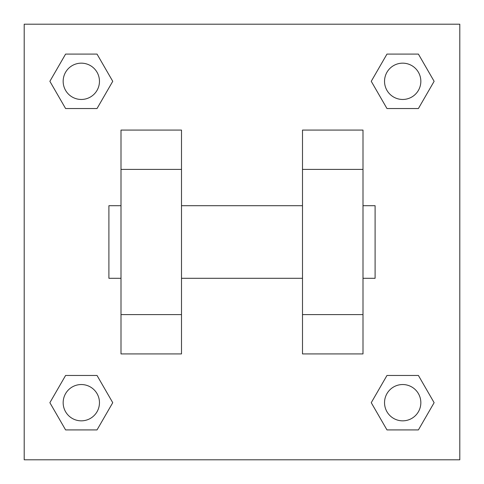 <?xml version="1.0" encoding="UTF-8"?>
<svg xmlns="http://www.w3.org/2000/svg" width="484" height="484" viewBox="0 0 484 484"><rect width="100%" height="100%" fill="white"/><g stroke="black" fill="none" stroke-linecap="round" stroke-linejoin="round"><path stroke-width="0.73" d="M112.748 81.312L97.03 108.537L65.594 108.537L49.876 81.312L65.594 54.087L97.03 54.087L112.748 81.312L97.03 108.537L85.474 108.537M85.474 375.463L97.03 375.463L112.748 402.688L97.03 429.913L65.594 429.913L49.876 402.688L65.594 375.463L97.03 375.463M398.526 108.537L386.97 108.537L371.252 81.312L386.97 54.087L418.406 54.087L434.124 81.312L418.406 108.537L386.97 108.537M371.252 402.688L386.97 375.463L418.406 375.463L434.124 402.688L418.406 429.913L386.97 429.913L371.252 402.688L386.97 375.463L398.526 375.463M24.2 24.2L459.8 24.2L459.8 459.8L24.2 459.8L24.2 24.2M121 169.4L121 353.925L181.5 353.925L181.5 130.075L121 130.075L121 169.4L181.5 169.4M302.5 169.4L302.5 353.925L363 353.925L363 130.075L302.5 130.075L302.5 169.4L363 169.4M363 278.3L375.1 278.3L375.1 205.7L363 205.7M121 205.7L108.9 205.7L108.9 278.3L121 278.3M121 314.6L181.5 314.6M302.5 314.6L363 314.6M121 353.925L181.5 353.925M302.5 353.925L363 353.925M418.406 429.913L386.97 429.913L418.406 429.913L434.124 402.688M386.97 375.463L418.406 375.463L386.97 375.463M420.838 402.688A18.15 18.15 0 0 0 393.613 386.97A18.15 18.15 0 0 0 393.613 418.406A18.15 18.15 0 0 0 420.838 402.688M49.876 402.688L65.594 375.463M97.03 429.913L65.594 429.913L97.03 429.913L112.748 402.688M99.462 402.688A18.15 18.15 0 0 0 72.237 386.97A18.15 18.15 0 0 0 72.237 418.406A18.15 18.15 0 0 0 99.462 402.688M371.252 81.312L386.97 54.087L418.406 54.087L386.97 54.087M434.124 81.312L418.406 108.537M420.838 81.312A18.15 18.15 0 0 0 393.613 65.594A18.15 18.15 0 0 0 393.613 97.03A18.15 18.15 0 0 0 420.838 81.312M49.876 81.312L65.594 54.087L97.03 54.087L65.594 54.087M97.03 108.537L65.594 108.537L97.03 108.537M99.462 81.312A18.15 18.15 0 0 0 72.237 65.594A18.15 18.15 0 0 0 72.237 97.03A18.15 18.15 0 0 0 99.462 81.312M181.5 278.3L302.5 278.3M181.5 205.7L302.5 205.7"/></g></svg>
